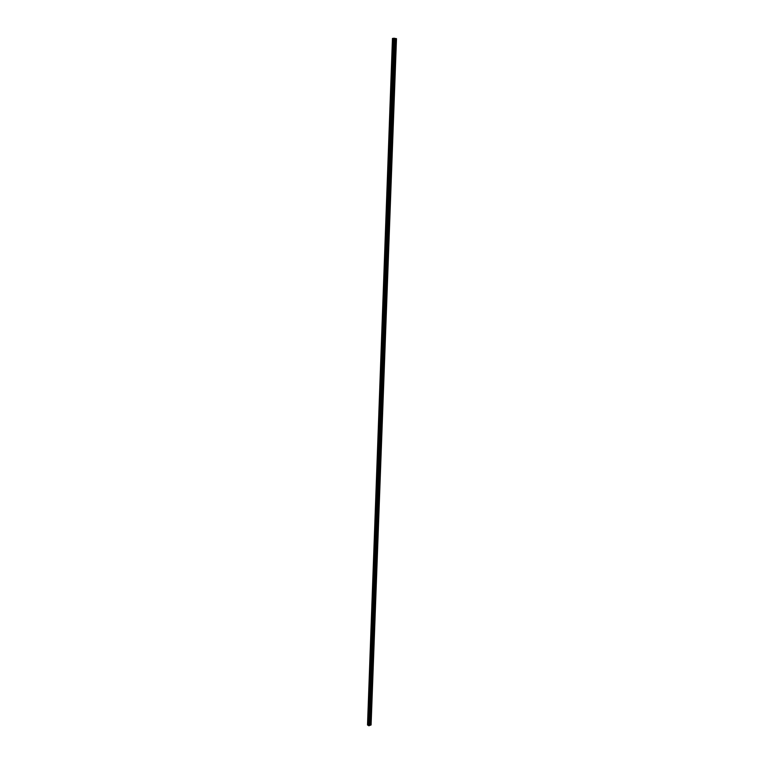 <?xml version="1.0" encoding="UTF-8"?>
<svg xmlns="http://www.w3.org/2000/svg" width="764" height="764" viewBox="0 0 764 764"><rect width="100%" height="100%" fill="white"/><g stroke="black" fill="none" stroke-linecap="round" stroke-linejoin="round"><path stroke-width="1.15" d="M370.368 724.492L369.766 724.597L370.387 724.157L370.339 725.246L371.094 724.883L396.487 38.668L393.746 38.248L368.62 725.619L370.339 725.246M370.779 713.423L370.177 713.519L370.846 713.251L370.387 724.157M371.189 702.297L370.588 702.393L371.256 702.135L370.788 713.079M371.6 691.134L370.998 691.219L371.667 690.962L371.199 701.954M372.011 679.922L371.409 679.998L372.078 679.75L371.619 690.79M372.431 668.662L371.829 668.538L372.498 668.49L372.03 679.578M372.851 657.365L372.24 657.422L372.908 657.193L372.44 668.319M373.262 646.01L372.651 646.22L373.329 645.838L372.861 657.011M373.682 634.617L373.071 634.817L373.749 634.435L373.281 645.656M374.112 623.166L373.491 623.367L374.169 622.994L373.701 634.263M374.532 611.678L373.921 611.706L374.599 611.496L374.121 622.813M374.962 600.132L374.341 600.16L375.019 599.96L374.541 611.315M375.382 588.547L374.771 588.566L375.449 588.366L374.971 599.778M375.812 576.906L375.2 576.925L375.878 576.734L375.401 588.184M376.241 565.217L375.63 565.226L376.308 565.045L375.831 576.543M376.681 553.489L376.06 553.48L376.738 553.308L376.26 564.863M377.11 541.705L376.49 541.857L376.814 541.151L377.177 541.523L376.69 553.126M377.55 529.863L376.929 529.853L377.617 529.681L377.129 541.332M377.989 517.982L377.359 518.126L377.674 517.429L378.056 517.801L377.559 529.5M378.428 506.045L377.798 506.179L378.113 505.491L378.495 505.864L377.999 517.61M378.868 494.06L378.247 494.021L378.934 493.878L378.438 505.672M379.316 482.027L378.686 481.979L379.374 481.836L378.877 493.687M379.756 469.936L379.135 469.879L379.823 469.745L379.326 481.654M380.205 457.798L379.574 457.903L379.861 457.216L380.271 457.607L379.775 469.564M380.653 445.603L380.023 445.708L380.31 445.02L380.72 445.412L380.224 457.416M381.102 433.36L380.472 433.455L380.749 432.777L381.169 433.169L380.673 445.221M381.561 421.059L380.93 420.974L381.628 420.868L381.121 432.978M382.019 408.711L381.379 408.797L381.647 408.119L382.086 408.52L381.57 420.678M382.468 396.306L381.838 396.382L382.096 395.714L382.535 396.115L382.029 408.329M382.936 383.853L382.296 383.92L382.554 383.251L383.003 383.662L382.487 395.924M383.394 371.333L382.754 371.399L383.003 370.731L383.461 371.142L382.945 383.461M383.853 358.774L383.222 358.641L383.92 358.583L383.404 370.951M384.321 346.149L383.681 346.197L383.92 345.538L384.387 345.958L383.872 358.383M384.789 333.476L384.149 333.515L384.387 332.856L384.855 333.276L384.34 345.758M385.257 320.746L384.617 320.784L384.846 320.116L385.323 320.546L384.808 333.085M385.734 307.959L385.085 307.988L385.314 307.329L385.801 307.758L385.276 320.345M386.202 295.114L385.562 294.942L386.269 294.914L385.744 307.558M386.679 282.212L386.04 282.031L386.746 282.012L386.221 294.713M387.157 269.253L386.508 269.262L386.718 268.613L387.224 269.052L386.699 281.811M387.634 256.236L386.995 256.045L387.701 256.036L387.176 268.852M388.122 243.162L387.472 242.962L388.188 242.962L387.654 255.835M388.599 230.031L387.959 229.821L388.675 229.83L388.131 242.761M389.086 216.842L388.437 216.823L388.628 216.183L389.162 216.642L388.618 229.63M389.583 203.596L388.924 203.568L389.115 202.928L389.65 203.396L389.105 216.441M390.07 190.293L389.42 190.045L390.137 190.083L389.592 203.186M390.566 176.923L389.907 176.876L390.089 176.245L390.633 176.723L390.079 189.883M391.053 163.496L390.404 163.229L391.13 163.286L390.576 176.513M391.55 150.011L390.901 149.734L391.626 149.801L391.072 163.076M392.056 136.46L391.397 136.393L391.56 135.763L392.123 136.25L391.569 149.591M392.553 122.851L391.894 122.775L392.056 122.144L392.629 122.641L392.066 136.04M393.059 109.176L392.4 109.09L392.562 108.459L393.126 108.965L392.572 122.431M393.565 95.443L392.906 95.347L393.059 94.726L393.632 95.233L393.078 108.755M394.071 81.643L393.412 81.547L393.565 80.917L394.148 81.433L393.584 95.013M394.587 67.786L393.918 67.671L394.071 67.051L394.654 67.576L394.09 81.213M395.103 53.862L394.434 53.747L394.577 53.117L395.169 53.652L394.606 67.356M394.959 39.518L395.628 39.441L395.485 40.062L394.959 39.518M393.746 38.353L392.467 38.429L367.513 724.998L368.63 725.361M394.969 39.317L369.977 724.883M395.618 39.871L395.112 53.432M395.762 38.496L370.425 725.246M395.666 38.486L395.628 39.441M394.95 39.747L394.453 53.308M394.434 53.747L393.938 67.242M393.918 67.671L393.431 81.118M393.412 81.547L392.925 94.927M392.906 95.347L392.419 108.669M392.4 109.09L391.913 122.345M391.894 122.775L391.416 135.973M391.397 136.393L390.91 149.524M390.901 149.945L390.414 163.028M390.404 163.439L389.926 176.465M389.907 176.876L389.43 189.844M389.42 190.255L388.943 203.157M388.924 203.568L388.456 216.413M388.437 216.823L387.969 229.611M387.959 230.021L387.482 242.751M387.472 243.162L387.004 255.835M386.995 256.236L386.527 268.861M386.508 269.262L386.049 281.83M386.04 282.231L385.572 294.732M385.562 295.133L385.104 307.586M385.085 307.988L384.636 320.383M384.617 320.784L384.168 333.123M384.149 333.515L383.7 345.805M383.681 346.197L383.232 358.44M383.222 358.832L382.774 371.017M382.754 371.399L382.315 383.538M382.296 383.92L381.857 396M381.838 396.382L381.398 408.415M381.379 408.797L380.94 420.773M380.93 421.155L380.491 433.073M380.472 433.455L380.042 445.326M380.023 445.708L379.593 457.531M379.574 457.903L379.145 469.679M379.135 470.051L378.696 481.778M378.686 482.151L378.256 493.821M378.247 494.193L377.817 505.816M377.798 506.179L377.378 517.753M377.359 518.126L376.938 529.653M376.929 530.015L376.509 541.495M376.49 541.857L376.069 553.279M376.06 553.652L375.64 565.026M375.63 565.389L375.21 576.724M375.2 577.078L374.78 588.366M374.771 588.729L374.35 599.96M374.341 600.323L373.93 611.506M373.921 611.869L373.51 623.013M373.491 623.367L373.09 634.464M373.071 634.817L372.67 645.866M372.651 646.22L372.249 657.221M372.24 657.575L371.829 668.538M371.82 668.882L371.419 679.798M371.409 680.151L371.008 691.019M370.998 691.363L370.597 702.192M370.588 702.536L370.187 713.318M370.177 713.662L369.776 724.396M396.478 38.63L371.084 724.979M394.052 38.2L368.878 725.79M394.272 38.21L369.079 725.8M392.486 38.42L367.532 725.026M392.734 38.381L367.742 725.141M392.82 38.381L367.818 725.151M393.164 38.391L368.124 725.17M393.202 38.391L368.152 725.179M393.364 38.401L368.305 725.189M393.412 38.401L368.343 725.198M393.775 38.238L368.649 725.657M392.467 38.429L367.513 724.998M393.746 38.248L368.62 725.619"/></g></svg>
